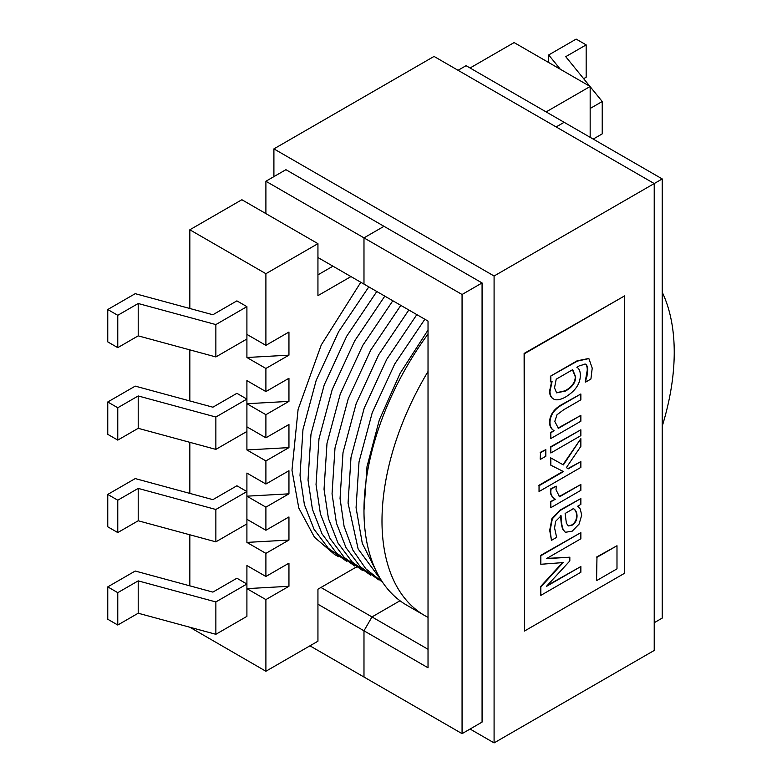 <?xml version="1.0" encoding="UTF-8"?>
<svg xmlns="http://www.w3.org/2000/svg" width="782" height="782" viewBox="0 0 782 782"><rect width="100%" height="100%" fill="white"/><g stroke="black" fill="none" stroke-linecap="round" stroke-linejoin="round"><path stroke-width="1.17" d="M356.768 567.312A206.644 119.314 120 0 1 355.966 567.253L317.942 589.208L317.942 641.201L265.9 671.249L265.9 599.598L288.949 586.285L246.907 588.641L265.9 599.598M189.831 308.489L189.831 229.781L241.873 199.733L317.942 243.652L317.942 295.645L350.952 276.584M317.942 274.844L332.937 266.183M470.07 67.995L514.106 42.57L590.166 86.479L590.166 137.329M428.028 334.031A206.644 119.314 120 0 0 406.777 605.209L424.792 615.61A206.644 119.314 120 0 0 428.028 617.369M428.028 371.499A206.644 119.314 120 0 0 424.792 615.61M662.227 426.21A206.644 119.314 120 0 0 662.227 292.233M546.129 111.904L590.166 86.479M317.942 243.652L265.9 273.7L265.9 345.351L288.949 332.037L288.949 355.155L246.907 357.501L246.907 339.007L215.861 356.934L138.209 335.859L117.769 347.658L107.76 341.881L107.76 309.525L135.227 293.67L212.88 314.745L236.897 300.875L246.907 306.652L246.907 334.383L265.9 345.351M288.949 586.285L288.949 563.177L265.9 576.481L265.9 553.373L288.949 540.059L288.949 516.951L265.9 530.255L265.9 507.147L288.949 493.833L288.949 470.725L265.9 484.029L265.9 460.921L288.949 447.607L288.949 424.489L265.9 437.803L265.9 414.685L288.949 401.381L288.949 378.263L265.9 391.577L265.9 368.459L288.949 355.155M593.196 139.079L602.228 133.869L602.228 101.513L590.166 86.694M590.166 108.473L602.228 101.513M589.843 86.294L565.728 56.675L586.168 44.877L586.168 77.232L583.646 78.689M586.168 44.877L576.158 39.1L548.69 54.955L548.69 62.531M548.69 54.955L560.332 69.256M265.9 414.685L246.907 403.727L246.907 426.845L265.9 437.803M288.949 401.381L246.907 403.727L246.907 399.103L215.861 417.031L138.209 395.956L117.769 407.754L107.76 401.977L135.227 386.122L212.88 407.197L236.897 393.326L246.907 399.103L246.907 380.619L265.9 391.577M265.9 368.459L246.907 357.501M189.831 229.781L265.9 273.7M265.9 671.249L189.831 627.232M189.831 585.845L189.831 534.78M189.831 493.393L189.831 442.329M189.831 400.941L189.831 349.877M215.861 601.944L215.861 634.3L246.907 616.372L246.907 584.017L215.861 601.944L138.209 580.87L117.769 592.668L107.76 586.881L135.227 571.026L212.88 592.101L236.897 578.23L246.907 584.017L246.907 565.523L265.9 576.481M215.861 509.483L138.209 488.408L117.769 500.206L107.76 494.429L135.227 478.574L212.88 499.649L236.897 485.778L246.907 491.555L215.861 509.483L215.861 541.848L246.907 523.92L246.907 542.405L265.9 553.373M265.9 484.029L246.907 473.071L246.907 496.179L265.9 507.147M265.9 460.921L246.907 449.953L246.907 431.469L215.861 449.386L138.209 428.321L117.769 440.11L107.76 434.333L107.76 401.977M246.907 426.845L246.907 431.469M215.861 417.031L215.861 449.386M138.209 395.956L138.209 428.321M117.769 407.754L117.769 440.11M246.907 334.383L246.907 339.007M246.907 306.652L215.861 324.579L215.861 356.934M215.861 324.579L138.209 303.504L138.209 335.859M138.209 303.504L117.769 315.302L117.769 347.658M117.769 315.302L107.76 309.525M288.949 447.607L246.907 449.953M265.9 530.255L246.907 519.297L246.907 496.179L288.949 493.833M246.907 523.92L246.907 519.297M215.861 541.848L138.209 520.773L138.209 488.408M138.209 520.773L117.769 532.571L117.769 500.206M117.769 532.571L107.76 526.794L107.76 494.429M215.861 634.3L138.209 613.225L138.209 580.87M138.209 613.225L117.769 625.023L117.769 592.668M117.769 625.023L107.76 619.246L107.76 586.881M288.949 540.059L246.907 542.405M317.942 257.522L428.028 321.079L428.028 667.779L363.982 630.8L363.982 677.026L462.064 733.653L462.064 294.501L265.9 181.248L265.9 213.603M363.982 284.101L363.982 237.875L383.991 226.311L363.982 237.875L363.982 284.101L371.988 288.724M458.057 70.302L466.062 65.678L564.145 122.305L556.139 126.928L564.145 122.305L662.227 178.931L662.227 618.093L654.221 622.716M265.9 181.248L285.909 169.684L482.074 282.947L482.074 722.099L462.064 733.653M317.942 604.222L363.982 630.8L371.988 616.93L400.013 600.752L371.988 616.93L428.028 649.295M662.227 178.931L654.221 183.555L654.221 650.448L494.087 742.9L494.087 276.007L273.905 148.883L273.905 176.624M482.074 282.947L462.064 294.501M320.952 587.468L371.988 616.93L363.982 630.8L363.982 677.026L309.936 645.824M470.07 729.029L494.087 742.9M494.087 276.007L654.221 183.555L434.039 56.431L273.905 148.883M524.507 631.035L524.116 353.435L624.593 295.889L524.507 353.669L524.507 631.035L624.593 573.245L624.593 295.889M572.717 369.651L575.669 376.944C575.591 382.613 572.189 387.315 565.454 391.049L556.618 392.857L554.516 387.843L556.207 379.192L572.717 369.651M556.422 392.74L565.054 390.814C571.789 387.09 575.2 382.388 575.269 376.709L572.316 369.427M585.259 381.548L587.272 370.082C587.233 366.514 586.451 364.461 584.936 363.933M586.5 376.484L585.659 381.772M585.659 382.075L590.918 379.035L592.218 368.136L588.885 358.586L577.419 361.098L550.42 376.22L550.42 381.733L552.082 381.567L549.981 391.401C550.039 395.35 551.388 397.96 553.998 399.231C556.725 400.492 560.577 399.758 565.552 397.021C575.259 391.049 580.195 383.894 580.342 375.555C580.371 371.401 579.218 368.635 576.872 367.257L579.501 365.741L585.337 364.168C586.852 364.695 587.634 366.738 587.673 370.316L586.901 376.719M553.236 398.83L553.998 399.231M553.597 398.996C550.987 397.725 549.638 395.115 549.58 391.166L551.681 381.333M550.821 376.455L550.821 381.958M550.42 376.22L577.018 360.864L588.69 358.479M540.567 459.278L545.826 456.248L545.826 449.621L540.567 452.651L540.167 459.054L540.567 452.651M540.167 452.416L545.826 449.621M566.364 467.616L580.86 446.356L580.86 438.682L563.372 464.919L550.821 457.929L550.821 465.202L563.509 471.585L539.042 485.71L539.042 491.555L580.86 467.411L580.86 461.566L568.309 468.819L566.364 467.616M567.918 468.574L580.86 461.566M539.042 485.71L539.042 491.555M538.642 485.475L563.079 471.37M550.821 457.929L550.821 465.202M550.42 457.705L563.372 464.919M562.972 464.684L580.86 438.682M546.374 558.68L580.86 538.778L580.86 532.63L540.831 555.748L540.831 564.281L563.118 562.581L540.831 586.989L540.831 595.376L580.86 572.268L580.86 566.53L546.374 586.441L569.834 560.948L569.834 557.204L546.374 558.68M546.872 558.397L569.834 557.204M547.283 585.454L580.86 566.53M540.831 586.989L540.831 595.376M540.43 586.754L562.463 562.629M540.831 555.748L540.831 564.281M540.43 555.513L580.86 532.63M596.969 580.41L616.988 568.856L616.988 545.748L596.969 557.302L596.568 580.185L596.969 557.302M616.988 545.748L596.568 557.067M573.47 508.652C575.669 509.913 576.862 512.288 577.038 515.768C577.028 520.128 575.278 523.324 571.808 525.377L568.299 525.934L566.364 523.168L565.132 513.471L573.47 508.652M568.084 525.797L571.407 525.152C574.878 523.099 576.627 519.893 576.637 515.543C576.461 512.054 575.269 509.688 573.069 508.427M581.71 515.172L580.244 508.974L577.683 506.218L580.86 504.38L580.86 498.545L560.323 510.402L552.346 518.789L550.108 530.528L551.466 540.342L556.628 537.371L554.585 527.987L555.591 521.34L561.105 515.788C561.232 521.995 561.994 526.716 563.372 529.952L565.386 532.288L572.17 531.203L579.042 524.165L581.71 515.172M565.181 532.161L563.372 529.952M562.972 529.717C561.593 526.482 560.831 521.77 560.704 515.563M580.86 498.545L559.922 510.167L551.945 518.554L549.707 530.304L551.466 540.342M556.012 489.737L556.237 486.16L550.987 489.19L550.821 491.643C550.665 494.507 552.16 497.039 555.298 499.248L550.821 501.839L550.821 507.684L580.86 490.334L580.86 484.488L559.55 496.795L556.012 489.737M559.179 496.55L580.86 484.488M550.821 501.839L550.821 507.684M550.42 501.604L555.298 499.248M554.897 499.024C551.76 496.814 550.274 494.273 550.42 491.419L550.987 489.19M550.587 488.965L556.237 486.16M550.821 452.983L580.86 435.642L580.86 429.797L550.821 447.148L550.821 452.983L550.821 447.148M550.42 446.913L580.86 429.797M563.734 409.719L580.86 399.827L580.86 393.991L561.368 405.242C553.871 409.797 550.078 415.604 549.981 422.681C550.01 426.317 551.408 429.025 554.164 430.794L550.821 432.72L550.821 438.565L580.86 421.224L580.86 415.379L558.416 428.341L554.78 421.449L557.019 414.724L563.734 409.719M558.084 428.067L580.86 415.379M550.821 432.72L550.821 438.565M550.42 432.495L554.164 430.794M553.764 430.559C551.007 428.79 549.609 426.092 549.58 422.446C549.678 415.379 553.47 409.563 560.968 405.017L580.86 393.991M376.807 291.51L346.69 336.221L324.188 385.008L310.982 434.157L308.02 479.992L312.419 509.268L322.028 533.852L336.328 552.913L354.696 565.972M360.795 282.263L321.255 344.96L298.098 409.406L291.979 470.187L298.792 508.036L314.452 537.214L334.774 554.653L338.684 556.735M368.801 286.886L338.684 331.597L316.182 380.384L302.966 429.533L300.014 475.368L304.403 504.644L314.022 529.228L328.323 548.29L346.69 561.359M400.824 305.371L370.717 350.092L348.205 398.869L334.999 448.027L332.047 493.862L336.436 523.138L346.045 547.723L360.355 566.784L378.723 579.843M392.818 300.747L362.711 345.468L340.199 394.255L326.993 443.404L324.041 489.239L328.43 518.515L338.039 543.099L352.34 562.16L370.707 575.22M384.812 296.124L354.696 340.844L332.194 389.632L318.988 438.78L316.036 484.615L320.425 513.891L330.033 538.475L344.334 557.537L362.701 570.596M424.851 319.242L394.734 363.962L372.222 412.74L359.016 461.898L356.064 507.723L362.291 543.343L376.347 571.417M408.83 309.995L378.723 354.715L356.211 403.492L343.005 452.651L340.053 498.486L344.08 526.335L352.819 550.02L365.829 568.807L382.574 582.248M416.835 314.618L386.728 359.339L364.217 408.116L351.01 457.275L348.058 503.1L358.136 548.974L381.508 580.615M428.028 330.053L400.14 373.278L379.329 419.885L367.002 466.639L363.982 510.382"/></g></svg>
